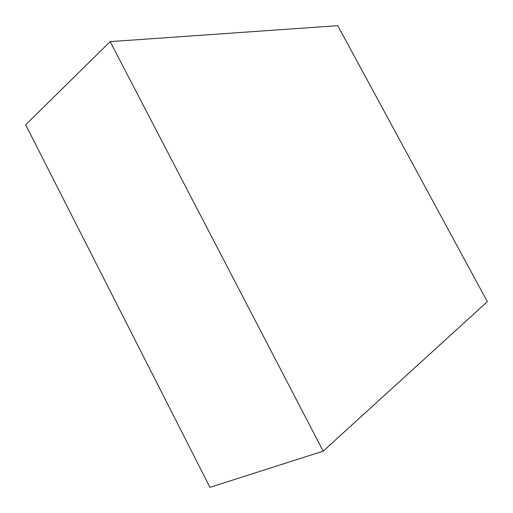 <?xml version="1.0" encoding="UTF-8"?>
<svg xmlns="http://www.w3.org/2000/svg" width="513" height="513" viewBox="0 0 513 513"><rect width="100%" height="100%" fill="white"/><g stroke="black" fill="none" stroke-linecap="round" stroke-linejoin="round"><path stroke-width="0.77" d="M323.171 451.171L487.35 301.663L337.766 25.669L110.16 41.624L25.65 124.794L209.952 487.331L323.171 451.171L110.16 41.624"/></g></svg>
